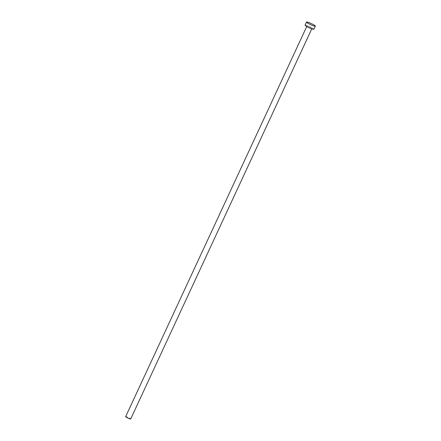 <?xml version="1.0" encoding="UTF-8"?>
<svg xmlns="http://www.w3.org/2000/svg" width="441" height="441" viewBox="0 0 441 441"><rect width="100%" height="100%" fill="white"/><g stroke="black" fill="none" stroke-linecap="round" stroke-linejoin="round"><path stroke-width="0.33" stroke-dasharray="2.21 1.65" d="M125.663 416.613A2.778 0.353 -155.1 0 1 127.669 417.164A2.778 0.353 -155.1 0 1 130.437 418.63A2.778 0.353 -155.1 0 1 130.707 418.95M307.223 26.372A2.778 0.353 -155.1 0 1 306.958 26.052A2.778 0.353 -155.1 0 1 308.965 26.609A2.778 0.353 -155.1 0 1 311.726 28.07A2.778 0.353 -155.1 0 1 311.996 28.389A2.778 0.353 -155.1 0 1 309.99 27.838A2.778 0.353 -155.1 0 1 307.223 26.372M305.067 25.176A4.862 0.617 -155.1 0 1 308.579 26.146A4.862 0.617 -155.1 0 1 313.419 28.709A4.862 0.617 -155.1 0 1 313.887 29.266M306.743 26.51L306.958 26.052M311.781 28.852L311.996 28.389"/><path stroke-width="0.66" d="M311.781 28.852L130.707 418.95A2.778 0.353 -155.1 0 1 128.695 418.393A2.778 0.353 -155.1 0 1 125.933 416.932A2.778 0.353 -155.1 0 1 125.663 416.613L306.743 26.51M315.337 26.146L313.887 29.266A4.862 0.617 -155.1 0 1 310.376 28.296A4.862 0.617 -155.1 0 1 305.536 25.732A4.862 0.617 -155.1 0 1 305.067 25.176L306.517 22.05A4.862 0.617 -155.1 0 1 310.029 23.02A4.862 0.617 -155.1 0 1 314.868 25.584A4.862 0.617 -155.1 0 1 315.337 26.146A4.862 0.617 -155.1 0 1 311.826 25.17A4.862 0.617 -155.1 0 1 306.986 22.612A4.862 0.617 -155.1 0 1 306.517 22.05"/></g></svg>
